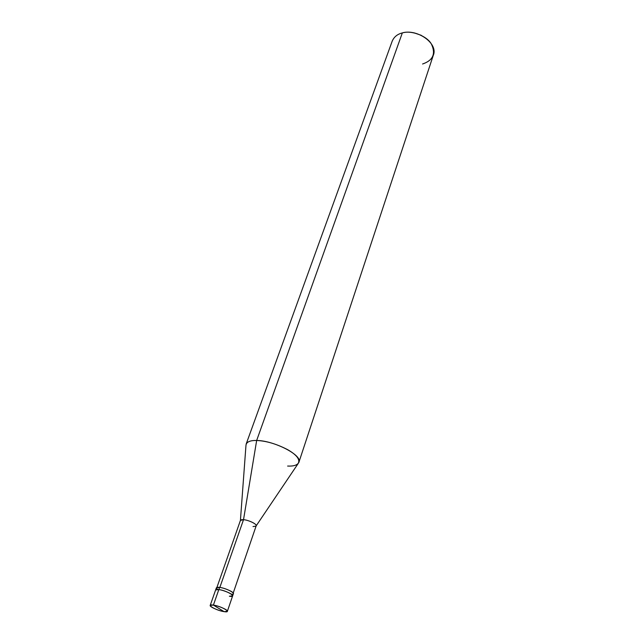 <?xml version="1.0" encoding="UTF-8"?>
<svg xmlns="http://www.w3.org/2000/svg" width="644" height="644" viewBox="0 0 644 644"><rect width="100%" height="100%" fill="white"/><g stroke="black" fill="none" stroke-linecap="round" stroke-linejoin="round"><path stroke-width="0.97" d="M224.088 611.639L213.406 605.094C221.914 606.302 233.007 613.144 224.088 611.639L227.356 611.341C228.338 610.053 218.727 605.835 213.406 605.094L218.831 589.574C224.136 590.234 233.651 594.468 232.645 595.853C233.651 594.468 224.136 590.234 218.831 589.574L213.406 605.094L224.088 611.639C215.756 610.448 204.591 603.678 213.406 605.094L210.21 605.4C209.276 606.72 218.767 610.874 224.088 611.639M229.377 596.239C238.256 597.632 227.316 590.653 218.831 589.574C227.316 590.653 238.256 597.632 229.377 596.239L232.645 595.853L233.394 593.663C234.4 592.263 224.901 588.02 219.596 587.376L218.831 589.574L219.596 587.376C216.167 587.022 215.539 587.714 217.704 589.461M210.21 605.4L215.627 589.96L218.831 589.574L215.627 589.96L216.4 587.771L219.596 587.376C227.099 588.302 238.24 594.637 231.333 594.179M253.012 526.583L255.99 526.124C258.019 524.602 248.906 520.046 243.521 519.684L219.854 587.409L243.521 519.684C248.528 520.014 257.238 524.16 256.167 525.858L233.225 593.011M216.931 587.376L240.429 520.416L243.521 519.684L256.658 440.48C266.423 440.915 276.848 444.03 287.932 449.818C297.005 455.139 300.386 459.744 298.092 463.648L256.151 525.89M287.618 466.063C293.712 466.353 297.464 465.121 298.864 462.368C303.042 455.356 273.74 440.456 256.658 440.48L402.331 32.916C417.127 28.521 438.588 43.526 433.275 55.36L298.864 462.368M422.585 63.998C433.05 60.423 435.98 53.774 431.391 44.05C427.053 36.008 411.307 29.962 402.331 32.916L256.658 440.48L243.521 519.684C241.5 519.523 240.462 519.869 240.397 520.73M413.971 32.804L421.329 35.348L413.971 32.804M240.421 520.441L245.952 445.592C246.185 442.042 249.751 440.335 256.658 440.48C250.959 440.327 247.457 441.543 246.137 444.11L392.204 41.144C394.048 36.885 397.429 34.14 402.331 32.916M227.356 611.341L232.645 595.853"/></g></svg>
